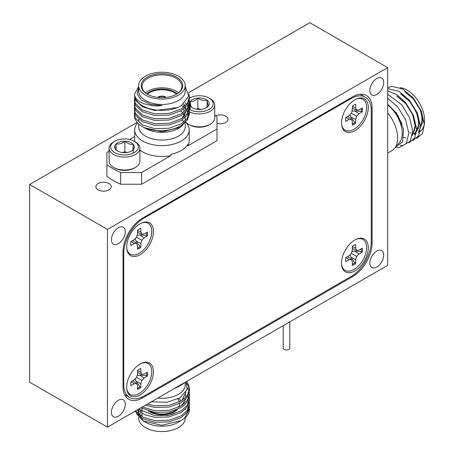 <?xml version="1.0" encoding="UTF-8"?>
<svg xmlns="http://www.w3.org/2000/svg" width="454" height="454" viewBox="0 0 454 454"><rect width="100%" height="100%" fill="white"/><g stroke="black" fill="none" stroke-linecap="round" stroke-linejoin="round"><path stroke-width="0.68" d="M137.5 370.407L137.5 374.192L136.541 377.422L134.219 379.867L130.945 381.763A11.889 6.861 120 0 0 130.775 383.8A11.889 6.861 120 0 0 130.945 385.645L134.219 383.749L136.541 383.522L137.5 385.645L137.5 389.43A11.889 6.861 120 0 0 140.859 387.489L140.859 383.704L141.818 380.475L144.139 378.029L147.414 376.133A11.889 6.861 120 0 0 147.414 372.252L144.139 374.141L141.818 374.374L140.859 372.252L140.859 368.466A11.889 6.861 120 0 0 137.5 370.407M137.5 372.501L141.818 374.374M137.5 370.685L140.859 372.252M135.224 378.806L136.047 381.281L139.974 386.819L140.859 387.489M136.047 381.281L140.859 383.704M136.541 377.422L141.818 380.475M146.506 372.774A11.577 6.685 -60 0 1 146.551 373.75A11.577 6.685 -60 0 1 146.392 375.702L139.639 375.066L137.08 375.594M139.639 375.066L144.139 378.029M146.392 375.702L147.414 376.133M139.974 386.819A11.577 6.685 -60 0 1 137.5 388.38M131.183 381.621L134.219 383.749M132.755 380.713L136.541 383.522M141.217 363.404A17.831 10.294 -60 0 1 151.789 371.667A17.831 10.294 -60 0 1 140.201 392.869A17.831 10.294 -60 0 1 126.734 388.488M135.394 167.43L134.305 168.059A13.87 8.007 180 0 1 117.121 169.177A13.87 8.007 180 0 1 114.692 168.059L113.602 167.43A15.413 8.898 0 0 0 116.298 168.672A15.413 8.898 0 0 0 135.394 167.43A15.413 8.898 0 0 0 139.911 161.136L139.911 148.197A15.413 8.898 180 0 1 131.955 155.983A15.413 8.898 180 0 1 116.298 155.728A15.413 8.898 180 0 1 109.091 148.197A15.413 8.898 180 0 1 113.602 141.903L114.692 141.273A13.87 8.007 0 0 0 117.121 153.719A13.87 8.007 0 0 0 135.343 151.931A13.87 8.007 0 0 0 134.305 141.273A13.87 8.007 0 0 0 131.881 140.155A13.87 8.007 0 0 0 114.692 141.273M109.091 148.197L109.091 161.136A15.413 8.898 0 0 0 113.602 167.43M131.178 151.182L132.909 149.99L133.277 144.258C130.48 144.69 127.676 143.674 124.873 141.211C121.967 143.543 119.039 144.434 116.093 143.89L115.719 149.616L117.887 151.216M116.093 149.922L116.093 143.89A9.931 5.732 0 0 0 115.719 149.616A9.931 5.732 0 0 0 117.478 150.989A9.931 5.732 0 0 0 119.215 151.789A9.931 5.732 0 0 0 124.129 152.669A9.931 5.732 0 0 0 131.524 150.989A9.931 5.732 0 0 0 132.909 149.99A9.931 5.732 0 0 0 133.277 144.258A9.931 5.732 0 0 0 124.873 141.211A9.931 5.732 0 0 0 116.093 143.89M126.944 152.493L124.873 151.744L124.873 141.211M124.873 151.744L122.296 152.527M133.277 153.134L133.277 144.258M134.305 141.273L135.394 141.903A15.413 8.898 180 0 1 139.911 148.197M178.944 398.453A19.936 11.509 180 0 1 180.998 401.075M181.884 405.479L181.884 404.463A19.936 11.509 180 0 1 181.793 405.536M139.923 408.401A23.273 13.438 0 0 0 139.219 409.849M138.828 411.216A23.273 13.438 0 0 0 138.674 412.743A23.273 13.438 0 0 0 138.879 414.53M139.86 416.976A23.273 13.438 0 0 0 144.395 421.567M136.461 413.69L143.237 420.943L145.49 422.243A23.273 13.438 0 0 0 178.399 422.243L184.511 418.367L189.466 408.782L189.335 407.147M135.967 410.683L135.979 411.313M143.237 420.943L161.823 425.313L181.333 420.552M157.799 398.084A23.273 13.438 0 0 0 178.399 394.361A23.273 13.438 0 0 0 185.221 384.861L185.221 382.251M185.913 381.848L187.122 389.39L180.306 397.659L167.049 402.267L151.369 401.796M176.924 387.041A27.257 15.737 0 0 0 181.22 385.02L178.399 386.649A23.273 13.438 180 0 1 178.399 386.649A23.273 13.438 180 0 1 174.404 388.493M185.221 417.754L185.221 418.123A23.273 13.438 180 0 1 178.399 427.623A23.273 13.438 180 0 1 153.038 430.534A23.273 13.438 180 0 1 138.674 418.123L138.674 417.339M139.35 414.905A23.273 13.438 180 0 1 140.717 412.612M179.676 403.493A17.814 10.283 180 0 1 179.75 404.111M179.75 403.453A17.814 10.283 180 0 1 179.756 403.754L179.756 404.463A17.814 10.283 180 0 1 179.211 407M177.497 409.48A17.814 10.283 180 0 1 174.54 411.733A17.814 10.283 180 0 1 148.242 411.029M177.786 399.055A17.814 10.283 180 0 1 179.472 401.915M179.756 403.754A17.814 10.283 180 0 1 178.7 407.249M175.982 410.087A17.814 10.283 180 0 1 174.54 411.029A17.814 10.283 180 0 1 150.478 411.625M135.695 410.842L142.942 417.164L154.825 420.625L169.07 420.211L181.407 415.688L187.315 410.308L189.466 403.827L189.335 402.193M189.466 403.827L189.466 405.513L187.315 411.994L181.407 417.374L169.07 421.897L154.825 422.311L142.488 418.611L135.059 411.211M147.351 404.117L154.825 405.762L169.07 405.354L181.407 400.825L187.315 395.445L189.466 388.964L188.529 384.657L186.543 381.485M189.466 388.964L189.466 390.65L187.315 397.131L181.407 402.511L169.07 407.039L154.825 407.448L145.547 405.155M142.403 406.971L154.825 410.717L169.07 410.308L181.407 405.78L187.315 400.4L189.466 393.919L189.335 392.284M189.466 393.919L189.466 395.604L187.315 402.085L181.407 407.465L169.07 411.988L154.825 412.402L140.95 407.811M138.481 409.236L154.825 415.671L169.07 415.257L181.407 410.734L187.315 405.354L189.466 398.873L189.335 397.239M189.466 398.873L189.466 400.559L187.315 407.039L181.407 412.419L169.07 416.942L154.825 417.357L144.707 414.718L137.397 409.86M186.685 383.346L188.529 386.337L189.431 389.81M189.159 391.444L187.411 387.608M184.511 418.367A27.518 15.89 0 0 0 189.466 409.275A27.518 15.89 0 0 0 189.46 409.037M141.149 417.839A20.805 12.008 0 0 0 141.177 418.809M178.405 386.649L181.22 385.02A27.257 15.737 0 0 0 184.721 382.54M185.703 409.451L185.601 409.111M142.613 420.222A19.936 11.509 180 0 1 142.085 418.389M176.044 412.601A19.936 11.509 180 0 1 167.214 415.563M137.937 410.41L138.714 413.021L141.012 416.068M139.145 408.85L141.012 411.114M181.918 405.456L185.834 398.964M185.998 397.102L185.141 393.363M181.918 400.502L185.998 392.086M419.956 109.232A20.912 12.076 60 0 1 420.432 125.469M418.866 127.495A20.912 12.076 60 0 1 417.584 128.442M400.122 87.753A24.766 14.301 60 0 1 407.13 90.108A24.766 14.301 60 0 1 423.31 111.934A24.766 14.301 60 0 1 419.513 131.779M387.671 112.842A27.297 15.759 60 0 1 391.978 150.597L387.671 153.089M395.252 147.448L402.647 141.852L403.555 129.532L397.817 115.254L387.671 104.307M412.414 135.451L415.223 125.877L412.55 114.601L405.819 103.682L396.739 96.106M400.786 93.768L410.876 102.587L417.691 115.174L419.053 127.222L414.479 134.685L419.116 123.63L416.443 112.354L409.712 101.441L400.627 93.859M410.149 132.738L410.881 132.977M412.652 133.374L413.77 133.482M413.878 133.487L416.25 133.266M418.367 132.437L423.009 121.383L420.336 110.106L413.6 99.193L404.52 91.612M416.698 138.362L422.509 133.538L424.376 124.334L421.272 110.935L413.35 97.968L402.653 88.956L391.955 86.362L387.671 87.684M412.811 140.604L418.616 135.786L420.483 126.581L417.379 113.182L409.457 100.215L398.76 91.203L387.671 88.655M408.918 142.851L414.729 138.033L416.59 128.828L413.486 115.43L405.57 102.462L396.892 94.653L387.671 90.942M400.122 145.325L402.97 145.456L410.246 141.262L412.697 131.07L409.593 117.677L401.676 104.709L387.671 94.188M395.44 147.425L399.083 147.703L406.353 143.504L408.804 133.317L405.706 119.924L397.783 106.957L387.671 98.268M403.85 137.534L406.035 137.874M412.402 135.542L415.37 127.347L413.185 115.702L406.392 104.097L396.892 96.015M402.142 124.214L396.336 112.933L387.671 104.261M396.456 145.093L397.114 144.707A24.766 14.301 -120 0 0 401.421 126.757A24.766 14.301 -120 0 0 387.671 105.022M210.202 124.237L209.112 124.867A13.87 8.007 180 0 1 207.938 125.474A13.87 8.007 180 0 1 189.5 124.867L188.41 124.237A15.413 8.898 0 0 0 208.897 124.912A15.413 8.898 0 0 0 210.202 124.237A15.413 8.898 0 0 0 214.719 117.949L214.719 105.005A15.413 8.898 180 0 1 208.897 111.968A15.413 8.898 180 0 1 189.466 111.854L189.335 110.231M185.646 122.064A15.413 8.898 0 0 0 188.41 124.237M189.437 109.374A13.87 8.007 0 0 0 207.938 110.016A13.87 8.007 0 0 0 209.112 98.087A13.87 8.007 0 0 0 190.674 97.479A13.87 8.007 0 0 0 189.5 98.087A13.87 8.007 0 0 0 189.466 98.104L189.5 98.087M183.898 106.344L183.898 105.005A15.413 8.898 180 0 1 183.944 104.301M205.855 108.058L208.545 105.85C208.063 105.419 207.574 103.529 207.081 100.181C204.022 100.93 200.94 100.232 197.842 98.075C195.254 100.714 192.661 101.906 190.067 101.645C190.555 104.97 191.043 106.86 191.537 107.314L192.485 107.91M207.081 107.167L207.081 100.181A9.931 5.732 0 0 0 197.842 98.075A9.931 5.732 0 0 0 190.067 101.645A9.931 5.732 0 0 0 189.466 102.984M190.067 109.72L190.067 101.645M201.207 109.374L197.842 108.608L197.842 98.075M197.842 108.608L196.469 109.244M189.437 104.38A9.931 5.732 0 0 0 191.537 107.314A9.931 5.732 0 0 0 192.286 107.802A9.931 5.732 0 0 0 200.77 109.42A9.931 5.732 0 0 0 205.486 108.234A9.931 5.732 0 0 0 206.332 107.802A9.931 5.732 0 0 0 208.545 105.85A9.931 5.732 0 0 0 207.081 100.181M209.112 98.087L210.202 98.717A15.413 8.898 180 0 1 214.719 105.005M166.334 97.389A5.505 3.178 0 0 0 166.221 97.304L166.016 97.423M165.409 97.491L165.409 96.838A5.505 3.178 0 0 0 158.054 97.06A5.505 3.178 0 0 0 157.561 97.389M176.657 94.137A20.805 12.008 180 0 1 147.238 94.137A20.805 12.008 180 0 1 147.238 77.157A20.805 12.008 180 0 1 176.657 77.157A20.805 12.008 180 0 1 176.657 94.137L176.657 94.137M176.345 94.319A19.936 11.509 0 0 0 181.884 86.356A19.936 11.509 0 0 0 169.575 75.722A19.936 11.509 0 0 0 147.851 78.219A19.936 11.509 0 0 0 142.011 86.356A19.936 11.509 0 0 0 147.55 94.319M178.428 92.832A19.936 11.509 0 0 0 147.851 91.169A19.936 11.509 0 0 0 145.467 92.832M185.221 85.647L185.221 91.027A23.273 13.438 180 0 1 178.399 100.527A23.273 13.438 180 0 1 153.038 103.438A23.273 13.438 180 0 1 138.674 91.027L138.674 85.647A23.273 13.438 0 0 0 153.038 98.058A23.273 13.438 0 0 0 178.399 95.147A23.273 13.438 0 0 0 185.221 85.647A23.273 13.438 0 0 0 170.852 73.236A23.273 13.438 0 0 0 145.49 76.147A23.273 13.438 0 0 0 138.674 85.647M185.221 86.311L188.716 96.169L181.333 105.6L177.696 107.524L154.825 110.532L142.488 106.838L135.366 100.124L134.452 95.17C136.132 99.267 137.295 100.924 143.64 103.665L152.3 105.663C155.58 106.037 158.855 106.003 162.135 105.549L150.83 104.392L141.5 100.107L137.193 94.126L138.674 86.981M180.709 110.963A23.273 13.438 180 0 1 182.656 112.779M183.598 113.988A23.273 13.438 180 0 1 184.767 116.275M185.113 117.637A23.273 13.438 180 0 1 185.221 118.903M185.221 118.908A23.273 13.438 180 0 1 184.909 121.099M183.507 123.965A23.273 13.438 180 0 1 179.296 127.863M143.033 126.933L145.49 128.408A23.273 13.438 180 0 0 178.399 128.408L180.306 127.313L187.803 119.271M188.387 116.502L188.138 113.727M187.808 112.626L186.895 110.708M186.282 109.772L184.812 108.007M183.887 107.121L181.674 105.385M138.674 123.919L138.674 126.621A23.273 13.438 0 0 0 153.038 139.037A23.273 13.438 0 0 0 178.399 136.126A23.273 13.438 0 0 0 185.221 126.621L185.221 122.489M183.819 122.035A23.273 13.438 0 0 0 182.167 119.97M185.624 122.081A27.257 15.737 180 0 1 189.204 129.878A27.257 15.737 180 0 1 181.22 141.007A27.257 15.737 180 0 1 151.517 144.417A27.257 15.737 180 0 1 134.685 129.878A27.257 15.737 180 0 1 137.579 122.824M139.911 150.041A27.257 15.737 0 0 0 170.88 155.643L170.88 154.229A27.257 15.737 0 0 0 181.22 150.49A27.257 15.737 0 0 0 187.701 144.52L187.701 145.938A27.257 15.737 0 0 0 189.204 140.774L189.204 129.878M177.06 93.865A17.814 10.283 0 0 0 149.349 92.037A17.814 10.283 0 0 0 146.835 93.865M176.595 94.165A17.814 10.283 0 0 0 149.349 92.741A17.814 10.283 0 0 0 147.3 94.165M189.466 97.003L189.466 98.688L187.315 105.169L181.407 110.549L169.07 115.078L154.825 115.486L142.488 111.786L135.366 105.078L134.429 101.168L134.429 99.483L135.366 103.393L142.488 110.106L154.825 113.801L169.07 113.392L181.407 108.864L187.315 103.484L189.466 97.003L188.853 93.507M189.466 113.551L187.315 120.032L181.407 125.412C171.056 132.04 151.931 132.472 141.898 126.325A27.518 15.89 0 0 1 134.429 115.441L134.429 114.346L135.366 118.256L142.488 124.963L154.825 128.664L169.07 128.249L181.407 123.726L187.315 118.346L189.466 111.866L189.466 113.551M189.159 109.391L188.614 107.763M188.223 106.923L187.23 105.288M186.594 104.448L184.988 102.735M189.466 106.911L189.466 108.597L187.315 115.078L181.407 120.458L169.07 124.981L154.825 125.395L142.488 121.695L135.366 114.987L134.429 111.077L134.429 109.391L135.366 113.301L142.488 120.009L154.825 123.709L169.07 123.301L181.407 118.772L187.315 113.392L189.466 106.911L189.335 105.277M189.466 101.957L189.466 103.643L187.315 110.123L181.407 115.503L169.07 120.032L154.825 120.441L142.488 116.74L135.366 110.033L134.429 106.123L134.429 104.437L135.366 108.347L142.488 115.055L154.825 118.755L169.07 118.346L181.407 113.818L187.315 108.438L189.466 101.957L189.335 100.323M134.588 112.711L134.429 114.34M134.588 107.757L134.429 109.391M134.588 102.803L134.429 104.437M134.588 97.848L134.429 99.483M177.696 107.524A27.518 15.89 180 0 1 149.741 108.733A27.518 15.89 180 0 1 134.452 95.17M138.674 86.504L134.429 94.528M170.88 155.643L141.597 172.554L120.633 172.554L120.633 184.228A68.821 39.731 180 0 1 106.906 176.305L106.906 152.527L109.091 151.267M120.633 172.554A68.821 39.731 180 0 1 106.906 164.632M214.719 115.276A68.821 39.731 180 0 1 216.984 116.922L216.984 129.027L187.701 145.938M216.984 129.027L216.984 140.706L141.597 184.228L120.633 184.228M134.685 136.489L129.515 139.474M141.597 172.554L141.597 184.228M134.685 129.878L134.685 140.774A27.257 15.737 0 0 0 134.719 141.512M144.894 128.051A23.273 13.438 180 0 1 143.742 127.279M139.389 122.217A23.273 13.438 180 0 1 138.68 119.124M144.27 127.705L162.328 131.813L180.306 127.313M183.666 103.926L185.033 106.123M185.521 107.326L185.998 110.095M185.834 111.956L181.918 118.449M158.179 97.457A4.943 2.855 180 0 1 165.006 97.065L164.728 97.548M165.409 96.838L165.006 97.065M137.5 230.201L137.5 233.986L136.541 237.215L134.219 239.661L130.945 241.551A11.889 6.861 120 0 0 130.775 243.594A11.889 6.861 120 0 0 130.945 245.438L134.219 243.543L136.541 243.316L137.5 245.438L137.5 249.223A11.889 6.861 120 0 0 140.859 247.277L140.859 243.497L141.818 240.262L144.139 237.817L147.414 235.927A11.889 6.861 120 0 0 147.414 232.045L144.139 233.935L141.818 234.162L140.859 232.045L140.859 228.26A11.889 6.861 120 0 0 137.5 230.201M137.5 232.295L141.818 234.162M137.5 230.473L140.859 232.045M135.224 238.6L136.047 241.074L139.974 246.607L140.859 247.277M136.047 241.074L140.859 243.497M136.541 237.215L141.818 240.262M146.506 232.567A11.577 6.685 -60 0 1 146.551 233.543A11.577 6.685 -60 0 1 146.392 235.495L139.639 234.86L137.08 235.382M139.639 234.86L144.139 237.817M146.392 235.495L147.414 235.927M139.974 246.607A11.577 6.685 -60 0 1 137.5 248.168M131.183 241.414L134.219 243.543M132.755 240.507L136.541 243.316M141.217 223.192A17.831 10.294 -60 0 1 151.789 231.461A17.831 10.294 -60 0 1 140.201 252.662A17.831 10.294 -60 0 1 126.734 248.276M289.788 321.88L289.788 348.053A3.303 1.907 180 0 1 285.22 349.818A3.303 1.907 180 0 1 283.183 348.053L283.183 325.694M361.333 248.747A11.577 6.685 -60 0 1 361.378 249.723A11.577 6.685 -60 0 1 361.219 251.675L354.461 251.039L351.907 251.561M345.596 259.773A11.889 6.861 120 0 0 345.766 261.618L349.047 259.722L351.362 259.495L352.327 261.618L352.327 265.403A11.889 6.861 120 0 0 355.686 263.456L355.686 259.677L356.645 256.442L358.966 253.996L362.241 252.106A11.889 6.861 120 0 0 362.241 248.224L358.966 250.114L356.645 250.347L355.686 248.224L355.686 244.439A11.889 6.861 120 0 0 352.327 246.38L352.327 250.165L351.362 253.394L349.047 255.84L345.766 257.73A11.889 6.861 120 0 0 345.596 259.773M361.333 108.54A11.577 6.685 -60 0 1 361.378 109.51A11.577 6.685 -60 0 1 361.219 111.463L354.461 110.833L351.907 111.355M345.596 119.567A11.889 6.861 120 0 0 345.766 121.405L349.047 119.516L351.362 119.283L352.327 121.405L352.327 125.191A11.889 6.861 120 0 0 355.686 123.25L355.686 119.464L356.645 116.235L358.966 113.789L362.241 111.894A11.889 6.861 120 0 0 362.241 108.012L358.966 109.908L356.645 110.135L355.686 108.012L355.686 104.227A11.889 6.861 120 0 0 352.327 106.168L352.327 109.953L351.362 113.188L349.047 115.634L345.766 117.524A11.889 6.861 120 0 0 345.596 119.567M140.076 254.717A18.932 10.93 120 0 0 153.435 232.493A18.932 10.93 120 0 0 141.722 222.965A18.932 10.93 120 0 0 140.076 223.799A18.932 10.93 120 0 0 126.791 248.832A18.932 10.93 120 0 0 140.076 254.717M140.076 394.923A18.932 10.93 120 0 0 153.435 372.706A18.932 10.93 120 0 0 141.722 363.172A18.932 10.93 120 0 0 140.076 364.006A18.932 10.93 120 0 0 126.791 389.038A18.932 10.93 120 0 0 140.076 394.923M109.017 183.581A7.707 4.449 0 0 0 100.623 182.616A7.707 4.449 0 0 0 95.862 186.725A7.707 4.449 0 0 0 98.121 189.868A7.707 4.449 0 0 0 106.52 190.833A7.707 4.449 0 0 0 111.275 186.725A7.707 4.449 0 0 0 109.017 183.581M216.984 123.323A7.707 4.449 0 0 0 228.027 119.317A7.707 4.449 0 0 0 225.774 116.173A7.707 4.449 0 0 0 215.519 115.838M376.775 267.077A9.795 5.658 120 0 0 383.17 258.44A9.795 5.658 120 0 0 381.672 250.591A9.795 5.658 120 0 0 376.775 251.079A9.795 5.658 120 0 0 370.373 259.711A9.795 5.658 120 0 0 371.871 267.559A9.795 5.658 120 0 0 376.775 267.077M118.358 243.707A9.795 5.658 120 0 0 124.759 235.07A9.795 5.658 120 0 0 123.255 227.221A9.795 5.658 120 0 0 118.358 227.709A9.795 5.658 120 0 0 111.956 236.341A9.795 5.658 120 0 0 113.46 244.19A9.795 5.658 120 0 0 118.358 243.707M118.358 416.267A9.795 5.658 120 0 0 124.759 407.635A9.795 5.658 120 0 0 123.255 399.787A9.795 5.658 120 0 0 118.358 400.269A9.795 5.658 120 0 0 111.956 408.906A9.795 5.658 120 0 0 113.46 416.755A9.795 5.658 120 0 0 118.358 416.267M376.775 94.511A9.795 5.658 120 0 0 383.17 85.88A9.795 5.658 120 0 0 381.672 78.026A9.795 5.658 120 0 0 376.775 78.514A9.795 5.658 120 0 0 370.373 87.145A9.795 5.658 120 0 0 371.871 94.994A9.795 5.658 120 0 0 376.775 94.511M354.903 130.684A18.932 10.93 120 0 0 368.262 108.466A18.932 10.93 120 0 0 356.549 98.932A18.932 10.93 120 0 0 354.903 99.767A18.932 10.93 120 0 0 341.612 124.799A18.932 10.93 120 0 0 354.903 130.684M341.561 124.248A17.831 10.294 120 0 0 354.006 129.271A17.831 10.294 120 0 0 366.571 108.637A17.831 10.294 120 0 0 356.044 99.165M354.903 270.896A18.932 10.93 120 0 0 368.262 248.673A18.932 10.93 120 0 0 356.549 239.144A18.932 10.93 120 0 0 354.903 239.979A18.932 10.93 120 0 0 341.612 265.011A18.932 10.93 120 0 0 354.903 270.896M341.561 264.461A17.831 10.294 120 0 0 354.006 269.477A17.831 10.294 120 0 0 366.571 248.843A17.831 10.294 120 0 0 356.044 239.371M387.671 67.64L107.462 229.412L107.462 427.146L387.671 265.369L387.671 67.64L309.832 22.7L188.728 92.616M137.187 122.376L29.624 184.477L29.624 382.206L107.462 427.146M107.462 229.412L29.624 184.477M371.23 242.396L372.104 242.896L372.104 108.08L371.094 107.502M372.104 242.896A27.518 15.89 -60 0 1 352.644 276.599L351.771 276.1M141.478 397.352L142.488 397.937L352.644 276.599M142.488 397.937A27.518 15.89 -60 0 1 128.726 399.299A27.518 15.89 -60 0 1 123.028 386.7L123.028 251.885A27.518 15.89 -60 0 1 142.488 218.181L352.644 96.85A27.518 15.89 -60 0 1 366.401 95.488A27.518 15.89 -60 0 1 372.104 108.08M124.725 394.901A27.518 15.89 120 0 0 125.094 394.872M360.754 94.546A27.518 15.89 120 0 0 360.595 94.216M371.247 241.505L371.247 110.282A28.619 16.526 120 0 0 365.317 97.184A28.619 16.526 120 0 0 351.01 98.603L143.969 218.136A28.619 16.526 120 0 0 123.726 253.184L123.726 384.407A28.619 16.526 120 0 0 129.657 397.511A28.619 16.526 120 0 0 143.969 396.092L351.01 276.56A28.619 16.526 120 0 0 371.247 241.505M350.051 114.573L350.874 117.047L354.801 122.58L355.686 123.25M354.801 122.58A11.577 6.685 -60 0 1 352.327 124.141M347.582 116.479L351.362 119.283M346.01 117.387L349.047 119.516M361.219 111.463L362.241 111.894M354.461 110.833L358.966 113.789M351.362 113.188L356.645 116.235M350.874 117.047L355.686 119.464M352.327 106.446L355.686 108.012M352.327 108.268L356.645 110.135M350.051 254.779L350.874 257.253L354.801 262.787L355.686 263.456M354.801 262.787A11.577 6.685 -60 0 1 352.327 264.347M347.582 256.686L351.362 259.495M346.01 257.594L349.047 259.722M361.219 251.675L362.241 252.106M354.461 251.039L358.966 253.996M351.362 253.394L356.645 256.442M350.874 257.253L355.686 259.677M352.327 246.658L355.686 248.224M352.327 248.474L356.645 250.347M351.01 98.603L350.306 98.195M143.265 217.733L143.969 218.136M123.028 384.005L123.726 384.407M123.726 253.184L123.028 252.782M189.466 408.782L189.466 409.275M142.011 408.441L142.011 411.71M142.011 413.395L142.011 416.664M183.898 109.193L183.898 111.298M183.898 113.75L183.898 114.448M365.317 97.184L360.232 94.245M129.657 397.511L124.566 394.571"/></g></svg>
